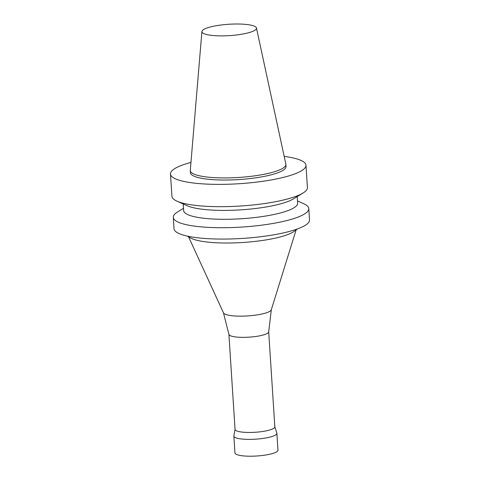 <?xml version="1.0" encoding="UTF-8"?>
<svg xmlns="http://www.w3.org/2000/svg" width="480" height="480" viewBox="0 0 480 480"><rect width="100%" height="100%" fill="white"/><g stroke="black" fill="none" stroke-linecap="round" stroke-linejoin="round"><path stroke-width="0.72" d="M284.184 156.39A67.89 14.118 176.3 0 1 305.982 165.246A67.89 14.118 176.3 0 1 239.142 183.714A67.89 14.118 176.3 0 1 170.484 174.012A67.89 14.118 176.3 0 1 182.412 165.066A67.89 14.118 176.3 0 1 190.956 162.42M256.464 28.002L285.852 164.13A47.898 9.96 176.3 0 1 285.894 164.436L286.032 166.536A47.898 9.96 176.3 0 1 238.872 179.568A47.898 9.96 176.3 0 1 190.434 172.722L190.296 170.616A47.898 9.96 176.3 0 1 190.296 170.304L201.912 31.53A27.342 5.688 176.3 0 1 206.718 28.104A27.342 5.688 176.3 0 1 236.718 24A27.342 5.688 176.3 0 1 256.464 28.002A27.342 5.688 176.3 0 1 229.566 35.616A27.342 5.688 176.3 0 1 201.912 31.53M305.982 165.246L307.422 187.548A67.89 14.118 176.3 0 1 303 193.038A67.89 14.118 176.3 0 1 240.582 206.016A67.89 14.118 176.3 0 1 177.018 201.186A67.89 14.118 176.3 0 1 171.924 196.308L170.484 174.012M303 193.038L293.34 198.936A57.114 11.874 176.3 0 1 240.834 209.85A57.114 11.874 176.3 0 1 187.356 205.788L177.018 201.186M297.204 196.578L297.636 203.208A57.114 11.874 176.3 0 1 241.41 218.742A57.114 11.874 176.3 0 1 183.648 210.576L183.216 203.946M297.492 200.946L303.69 203.706A67.89 14.118 176.3 0 1 308.784 208.584A67.89 14.118 176.3 0 1 241.944 227.052A67.89 14.118 176.3 0 1 173.286 217.344A67.89 14.118 176.3 0 1 177.708 211.854L183.498 208.32M308.784 208.584L309.516 219.942A67.89 14.118 176.3 0 1 242.682 238.41A67.89 14.118 176.3 0 1 174.018 228.708L173.286 217.344M297.39 228.96L294.264 231.276A54.564 11.346 176.3 0 1 242.94 242.484A54.564 11.346 176.3 0 1 190.602 237.984L187.206 236.088M296.124 229.896L271.296 309.792A24.024 4.998 176.3 0 1 247.692 315.924A24.024 4.998 176.3 0 1 223.494 312.882L188.58 236.856M271.326 309.684L268.686 331.902A19.938 4.146 176.3 0 1 249.066 337.164A19.938 4.146 176.3 0 1 228.93 334.47L223.452 312.78M268.698 331.824L274.842 426.84A19.938 4.146 176.3 0 1 255.216 432.264A19.938 4.146 176.3 0 1 235.056 429.414L228.906 334.392M274.836 426.732L276.84 433.08A21.552 4.482 176.3 0 1 276.882 433.308A21.552 4.482 176.3 0 1 255.66 439.17A21.552 4.482 176.3 0 1 233.868 436.092A21.552 4.482 176.3 0 1 233.88 435.858L235.044 429.306M276.882 433.308L277.968 450.138A21.552 4.482 176.3 0 1 256.752 456A21.552 4.482 176.3 0 1 234.954 452.922L233.868 436.092M285.894 164.436A47.898 9.96 176.3 0 1 238.74 177.462A47.898 9.96 176.3 0 1 190.296 170.616"/></g></svg>

